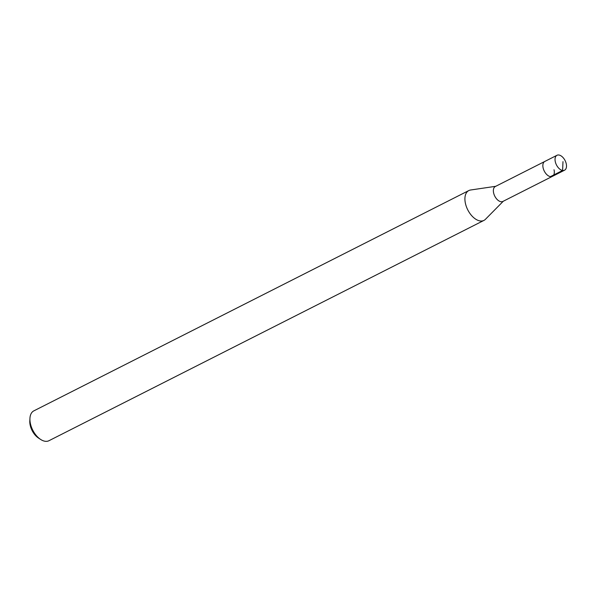 <?xml version="1.0" encoding="UTF-8"?>
<svg xmlns="http://www.w3.org/2000/svg" width="596" height="596" viewBox="0 0 596 596"><rect width="100%" height="100%" fill="white"/><g stroke="black" fill="none" stroke-linecap="round" stroke-linejoin="round"><path stroke-width="0.89" d="M555.338 161.903A8.366 4.835 -116.9 0 1 556.992 155.28A8.366 4.835 -116.9 0 1 566.2 163.58A8.366 4.835 -116.9 0 1 564.546 170.21A8.366 4.835 -116.9 0 1 555.338 161.903M543.157 168.072A8.366 4.835 63.1 0 0 552.365 176.379A8.366 4.835 -116.9 0 1 543.157 168.072A8.366 4.835 -116.9 0 1 544.804 161.449A8.366 4.835 63.1 0 0 543.157 168.072M468.821 190.564L33.823 410.875A16.725 9.663 63.1 0 0 29.942 418.355L29.8 420.925A13.566 7.837 63.1 0 0 30.277 425.604A13.566 7.837 63.1 0 0 38.457 438.015L40.61 439.431A16.725 9.663 63.1 0 0 48.939 440.72L483.937 220.408A16.725 9.663 -116.9 0 1 465.521 203.81A16.725 9.663 -116.9 0 1 468.821 190.564A16.725 9.663 -116.9 0 1 470.594 190.005L495.73 186.302M29.942 418.355A16.725 9.663 63.1 0 0 30.523 424.121A16.725 9.663 63.1 0 0 40.61 439.431M503.292 201.232L485.435 219.306A16.725 9.663 -116.9 0 1 483.937 220.408M556.992 155.28L495.321 186.511A8.366 4.835 63.1 0 0 493.667 193.141A8.366 4.835 63.1 0 0 502.875 201.441L564.546 170.21M554.019 169.748A8.366 4.835 -116.9 0 1 552.365 176.379M562.989 161.62L562.609 170.478L550.332 176.692"/></g></svg>
